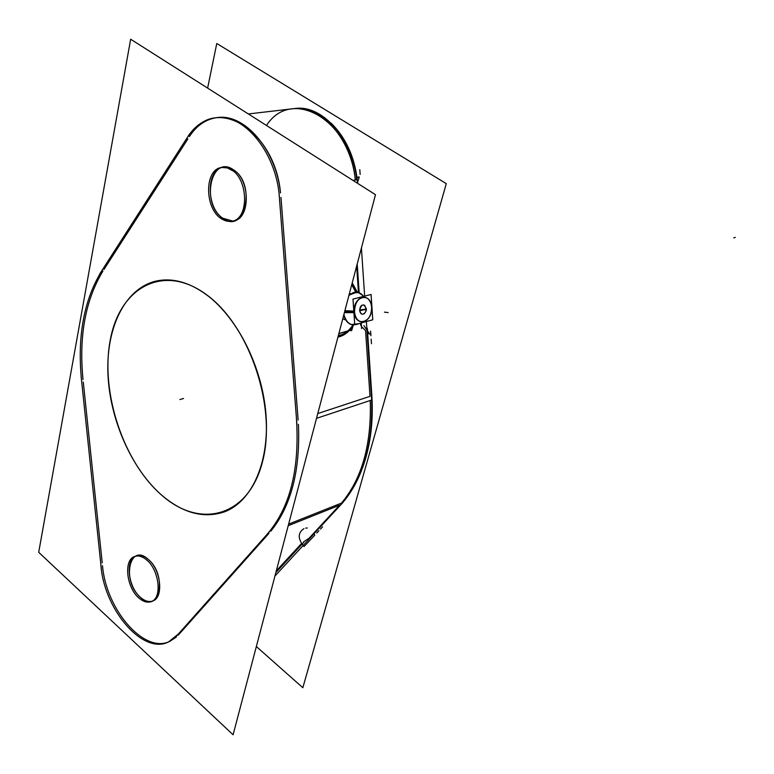 <?xml version="1.0" encoding="UTF-8"?>
<svg xmlns="http://www.w3.org/2000/svg" width="774" height="774" viewBox="0 0 774 774"><rect width="100%" height="100%" fill="white"/><g stroke="black" fill="none" stroke-linecap="round" stroke-linejoin="round"><path stroke-width="1.16" d="M355.759 292.117L351.735 284.726L355.759 292.117M352.499 325.67L352.77 324.935L352.499 325.67M351.831 327.238L350.428 329.308L351.831 327.238M352.363 326.028L348.194 330.808L352.363 326.028M348.929 330.546L351.202 328.369M338.867 333.555L347.942 330.885L338.867 333.555M345.736 319.933L342.795 318.636L344.643 319.652M358.149 323.813C351.29 326.522 346.529 323.435 343.869 314.554C345.088 319.701 347.526 323 351.202 324.47L356.63 324.47L359.03 323.571L356.485 324.529M363.412 296.442C359.078 291.208 354.25 290.879 348.91 295.455L353.079 292.727L358.517 292.62L362.513 295.32M354.221 311.864C354.792 301.715 358.585 296.887 365.589 297.39C369.082 298.803 371.075 302.092 371.588 307.239C371.597 314.486 369.121 319.285 364.157 321.636C358.662 322.661 355.343 319.401 354.221 311.864C354.947 327.77 373.097 322.69 371.588 307.239C371.027 291.498 352.76 296.103 354.221 311.864M366.199 308.333L364.767 309.755L366.257 308.662C363.654 303.253 361.448 303.843 359.639 310.422C360.229 313.741 361.729 314.863 364.128 313.799L365.744 311.719C363.035 315.395 360.994 314.97 359.639 310.422C360.036 306.02 361.7 304.288 364.631 305.246L366.266 309.155M359.629 310.122L366.266 309.107C366.537 310.229 365.821 311.796 364.128 313.799C366.073 311.371 366.789 309.735 366.257 308.903M83.021 379.55C78.764 336.148 85.411 299.983 102.942 271.045C85.411 299.983 78.764 336.148 83.021 379.55M103.977 269.449L187.85 138.952L103.977 269.449M217.059 117.609C244.468 113.062 276.154 149.682 280.527 192.89C274.635 128.436 213.353 93.567 189.369 136.582C196.441 125.746 205.449 119.457 216.391 117.696M280.972 197.457L298.135 420.03L280.972 197.457M298.425 424.365C300.36 470.399 291.14 506.012 270.784 531.216C291.14 506.012 300.36 470.399 298.425 424.365M268.926 533.383L178.32 635.067L268.926 533.383M176.337 637.079L169.651 641.452L176.337 637.079M169.042 641.714C143.509 653.314 106.028 609.167 102.516 565.717C106.028 609.167 143.509 653.314 169.042 641.714M102.216 562.872L83.282 382.046L102.216 562.872M135.45 556.235C125.098 560.608 128.252 586.953 140.249 597.16C144.39 600.837 148.337 602.182 152.11 601.195M152.952 600.895C163.865 597.364 160.934 569.799 148.453 559.534C144.08 555.771 139.997 554.561 136.185 555.906M222.66 167.368C205.932 170.019 206.252 207.964 222.854 218.229L232.616 221.035M233.516 220.9C250.495 219.11 250.602 179.907 233.419 169.767L228.436 167.494L223.463 167.223M206.232 294.497C188.982 282.152 172.379 277.653 156.445 281.001C125.378 287.957 106.183 326.88 107.925 373.126C109.656 419.431 131.619 469.421 162.356 495.757C183.38 513.336 204.075 518.696 224.441 511.846C251.879 501.62 269.662 462.407 265.995 414.68C262.386 367.002 237.337 317.214 206.232 294.497C163.42 262.966 119.699 287.299 110.247 340.125C100.204 392.582 123.579 462.755 162.356 495.757C200.892 529.474 248.909 516.471 262.599 461.362C276.937 406.727 249.247 325.186 206.232 294.497M357.578 183.332C355.372 158.67 346.558 138.604 331.146 123.143C345.417 137.327 354.076 155.777 357.124 178.513L357.201 177.943M360.703 325.419L360.549 323.155L360.703 325.419M358.459 292.495L356.659 266.043L358.459 292.495M365.56 330.537L361.468 326.57L365.56 330.537L370.001 396.346L317.775 413.558L370.001 396.346L365.56 330.537M367.089 332.259L367.64 333.072L371.83 395.34L371.356 395.746L371.781 394.643L371.83 395.34M276.299 570.873L301.512 543.532L276.299 570.873M303.543 541.916L309.068 538.22L339.593 505.199L309.068 538.22L303.543 541.916M357.385 292.243L352.228 282.858M338.335 335.548C344.072 334.591 348.948 331.059 352.963 324.964C348.948 331.059 344.072 334.591 338.335 335.548C344.072 334.591 348.948 331.059 352.963 324.964C348.948 331.059 344.072 334.591 338.335 335.548C344.072 334.591 348.948 331.059 352.963 324.964C348.948 331.059 344.072 334.591 338.335 335.548M356.059 292.117L351.86 284.271M338.19 336.129C344.169 335.152 349.229 331.436 353.37 325.003L351.619 330.662L350.322 330.488M338.828 333.681L351.86 329.898M343.917 314.37C345.107 319.662 347.584 323.058 351.338 324.567L358.672 323.706M363.054 295.687C360.258 292.466 356.978 291.459 353.215 292.669L348.881 295.562M371.723 308.042C371.404 302.537 369.401 299.016 365.734 297.487C358.468 297.11 354.724 302.16 354.502 312.628M353.912 312.628L344.382 312.638M356.872 292.185L349.006 295.097M353.805 311.071L344.894 310.674M354.395 311.09C355.276 319.062 358.575 322.555 364.302 321.578C369.479 319.052 371.917 314.031 371.626 306.523M343.753 314.999C345.349 320.891 348.377 324.209 352.857 324.945M352.983 299.112L354.744 324.751L372.768 319.788L371.085 294.468L352.983 299.112M359.668 310.713L366.266 309.3L364.631 305.246M375.477 194.69L130.661 39.222L38.7 552.297L233.09 734.778L375.477 194.69M137.772 596.909C142.551 601.572 147.089 603.12 151.385 601.543C162.695 597.915 158.999 568.88 145.928 559.341M147.805 561.015C143.142 556.583 138.74 555.084 134.599 556.506C123.124 560.008 126.626 588.782 139.62 598.602M256.349 646.532L302.837 687.728L446.288 183.651L216.768 43.499L207.625 88.101M220.087 217.726C223.938 220.745 227.856 221.906 231.832 221.219C249.392 219.371 248.589 178.233 230.594 169.332M232.819 170.812L227.314 167.91L221.761 167.474C203.843 169.042 204.433 209.928 222.273 219.245M99.798 273.841L189.649 133.863M279.617 201.356C278.417 155.381 244.807 112.704 215.462 117.803C203.378 119.535 193.674 126.655 186.331 139.146M356.737 179.752C352.934 138.71 322.003 104.093 294.701 108.544L248.348 113.962M357.307 183.157L359.194 177.372L357.907 177.13L359.117 176.888M361.603 328.602L361.226 322.971M359.175 292.746L357.211 263.953M367.64 333.072L369.798 334.126L363.886 325.641M366.847 328.698L367.321 328.35L366.76 327.489M371.443 397.052L371.868 395.94M371.646 392.65L371.607 392.021M288.625 524.124L342.921 502.519L274.944 576.02M269.4 531.767L175.185 637.582M303.892 528.681C297.632 532.918 297.68 538.868 304.027 546.531L314.776 535.202L314.002 533.779M305.691 528.139L307.297 527.965M275.854 572.547L303.795 542.284M100.794 563.414C102.99 608.093 142.329 655.239 168.442 641.994L178.146 634.158M102.439 269.758C83.776 299.49 76.887 337.048 81.773 382.443M101.433 569.906L81.096 376.135M266.15 535.385C289.834 508.857 299.915 469.625 296.384 417.699M342.814 502.558C363.364 478.1 372.962 443.928 371.607 400.032M352.963 180.4L356.824 179.732M279.046 193.152L296.955 424.849M316.508 418.347L371.646 400.023L366.363 321.549M361.419 248.009L364.651 296.123M166.971 499.491C134.782 474.965 110.808 424.326 108.07 376.59C105.293 328.902 124.556 288.141 156.435 281.001C174.102 277.353 192.349 283.149 211.176 298.396M201.182 291.043C233.516 311.487 260.848 361.584 265.637 410.849C270.523 460.153 252.634 501.378 224.431 511.856C202.304 519.112 180.11 512.388 157.819 491.683M344.633 311.661L353.863 311.854M366.121 309.919L362.503 309.484L366.121 309.919M388.151 312.58L384.446 312.135L388.151 312.58M366.228 308.642L364.767 309.755L366.228 308.642M140.249 597.16C158.999 615.591 168.026 575.982 148.453 559.534C129.461 541.761 121.295 581.022 140.249 597.16M222.854 218.229C244.971 235.228 256.639 184.038 233.419 169.767C210.954 153.755 200.456 204.172 222.854 218.229M266.488 125.475C291.575 86.34 350.351 119.806 355.314 179.994C351.512 138.923 320.562 104.258 293.259 108.718M370.243 400.487C371.607 444.421 362.019 478.622 341.469 503.1C362.019 478.622 371.607 444.421 370.243 400.487M288.209 525.691L339.593 505.199L288.209 525.691M360.142 174.44L359.823 169.632M371.462 343.753L371.152 339.147M370.92 335.732L370.611 331.117M371.752 394.198L371.704 393.531M316.818 533.034L318.917 530.78M320.475 529.097L322.584 526.823M733.762 237.841L735.3 237.395L733.762 237.841M183.564 398.475L179.926 399.529L183.564 398.475M349.19 294.381L350.738 293.723L349.19 294.381M371.907 396.646C373.358 423.039 370.233 446.792 362.513 467.883C370.233 446.782 373.358 423.039 371.907 396.646L367.321 328.35M353.515 325.012C349.49 331.611 344.295 335.664 337.909 337.164C344.295 335.664 349.49 331.611 353.515 325.012C349.49 331.611 344.295 335.664 337.909 337.164C344.295 335.664 349.49 331.611 353.515 325.012C349.49 331.611 344.295 335.664 337.909 337.164C344.295 335.664 349.49 331.611 353.515 325.012M357.201 177.981L357.907 177.13"/></g></svg>
